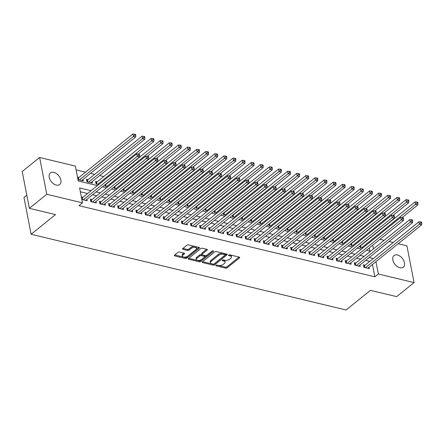 <?xml version="1.0" encoding="UTF-8"?>
<svg xmlns="http://www.w3.org/2000/svg" width="444" height="444" viewBox="0 0 444 444"><rect width="100%" height="100%" fill="white"/><g stroke="black" fill="none" stroke-linecap="round" stroke-linejoin="round"><path stroke-width="0.67" d="M215.962 265.312A0.799 0.394 169 0 0 215.806 265.617A0.799 0.394 169 0 0 216.111 265.851L225.602 268.132A1.143 0.561 169 0 0 227.178 267.799L239.499 257.875A1.143 0.561 169 0 0 239.727 257.442A1.143 0.561 169 0 0 239.288 257.109L229.798 254.828A0.799 0.394 169 0 0 228.693 255.061A0.799 0.394 169 0 0 228.532 255.367A0.799 0.394 169 0 0 228.838 255.6L230.064 255.894A3.652 1.793 169 0 1 231.463 256.959A3.652 1.793 169 0 1 230.736 258.347L229.709 259.174A3.652 1.793 169 0 1 224.658 260.251L223.432 259.956A0.799 0.394 169 0 0 222.327 260.19A0.799 0.394 169 0 0 222.167 260.495A0.799 0.394 169 0 0 222.472 260.728L223.704 261.022A3.652 1.793 169 0 1 225.097 262.088A3.652 1.793 169 0 1 224.37 263.47L223.343 264.297A3.652 1.793 169 0 1 218.298 265.373L217.066 265.079A0.799 0.394 169 0 0 215.962 265.312M53.802 172.366A7.443 4.751 -128.8 0 1 60.101 177.889A7.443 4.751 -128.8 0 1 59.707 184.526A7.443 4.751 -128.8 0 1 56.277 185.093A7.443 4.751 -128.8 0 1 49.978 179.565A7.443 4.751 -128.8 0 1 50.372 172.932A7.443 4.751 -128.8 0 1 53.802 172.366M397.419 254.995A7.443 4.751 -128.8 0 1 403.718 260.523A7.443 4.751 -128.8 0 1 403.324 267.155A7.443 4.751 -128.8 0 1 399.894 267.721A7.443 4.751 -128.8 0 1 393.595 262.199A7.443 4.751 -128.8 0 1 393.989 255.561A7.443 4.751 -128.8 0 1 397.419 254.995M179.631 252.031A1.143 0.561 169 0 0 178.055 252.37L174.603 255.156A1.143 0.561 169 0 0 174.375 255.589A1.143 0.561 169 0 0 174.808 255.922L185.353 258.452A1.143 0.561 169 0 0 186.93 258.119L199.251 248.196A1.143 0.561 169 0 0 199.473 247.763A1.143 0.561 169 0 0 199.04 247.43L188.495 244.899A1.143 0.561 169 0 0 186.918 245.232L182.745 248.596A1.143 0.561 169 0 0 182.517 249.029A1.143 0.561 169 0 0 182.95 249.362L187.462 250.444A1.143 0.561 169 0 0 189.044 250.111L191.114 248.44A3.053 1.499 169 0 1 194.333 247.436A3.053 1.499 169 0 1 196.498 248.435A3.053 1.499 169 0 1 195.893 249.595L187.784 256.121A3.053 1.499 169 0 1 184.565 257.132A3.053 1.499 169 0 1 182.395 256.133A3.053 1.499 169 0 1 183.006 254.973L184.354 253.885A1.143 0.561 169 0 0 184.582 253.452A1.143 0.561 169 0 0 184.143 253.119L179.631 252.031M398.213 243.717L406.909 245.81L414.063 282.6L396.636 296.636L370.463 290.343L346.065 309.995L31.119 234.26L55.522 214.607L29.354 208.314L46.781 194.278L39.627 157.487L75.358 166.078L78.255 180.991L97.414 185.603M414.063 282.6L378.338 274.009L375.935 261.655M91.07 190.709L79.609 187.956L82.506 202.869L79.021 205.677L374.853 276.817L378.338 274.009M82.506 202.869L46.781 194.278M202.386 261.838A1.143 0.561 169 0 0 202.159 262.265A1.143 0.561 169 0 0 202.597 262.604L213.137 265.135A1.143 0.561 169 0 0 214.718 264.802L227.034 254.878A1.143 0.561 169 0 0 227.261 254.445A1.143 0.561 169 0 0 226.823 254.112L216.284 251.582A1.143 0.561 169 0 0 214.707 251.915L202.386 261.838M199.245 261.793L188.7 259.263A1.143 0.561 169 0 1 188.267 258.924A1.143 0.561 169 0 1 188.495 258.497L200.81 248.573A1.143 0.561 169 0 1 202.392 248.24L206.898 249.323A1.143 0.561 169 0 1 207.337 249.656A1.143 0.561 169 0 1 207.109 250.089L202.114 254.112A1.143 0.561 169 0 0 201.887 254.545A1.143 0.561 169 0 0 202.325 254.878L205.317 255.6A1.143 0.561 169 0 0 206.893 255.261L212.093 251.071A0.799 0.394 169 0 1 212.937 250.81A0.799 0.394 169 0 1 213.503 251.071A0.799 0.394 169 0 1 213.348 251.376L200.821 261.461A1.143 0.561 169 0 1 199.245 261.793L199.051 260.8L188.717 258.314M78.96 177.461L77.5 177.112M88.062 179.654L86.469 179.271L86.952 181.757L92.413 183.067L92.136 181.629M97.164 181.84L95.571 181.457L96.054 183.944L98.69 184.576M106.266 184.027L105.977 183.96M115.368 186.219L115.079 186.147M124.475 188.406L124.181 188.339M133.577 190.598L133.283 190.526M142.679 192.785L142.391 192.713M151.781 194.972L151.493 194.905M160.883 197.164L160.595 197.092M169.985 199.35L169.697 199.284M179.087 201.543L178.799 201.471M188.189 203.729L187.901 203.657M197.291 205.916L197.003 205.85M206.393 208.108L206.105 208.036M215.495 210.295L215.207 210.228M224.597 212.487L224.309 212.415M233.699 214.674L233.411 214.602M242.807 216.861L242.513 216.794M251.909 219.053L251.615 218.981M261.011 221.24L260.717 221.173M270.113 223.432L269.824 223.36M279.215 225.619L278.926 225.546M288.317 227.805L288.028 227.739M297.419 229.998L297.13 229.925M306.521 232.184L306.232 232.118M315.623 234.371L315.334 234.304M324.725 236.563L324.436 236.491M333.827 238.75L333.538 238.683M342.929 240.942L342.64 240.87M352.031 243.129L351.742 243.057M365.001 265.207L363.408 264.824L363.891 267.31L369.353 268.62L369.075 267.183M355.899 263.014L354.306 262.632L354.789 265.118L360.251 266.433L359.973 264.99M346.797 260.828L345.204 260.445L345.687 262.931L351.149 264.247L350.871 262.804M337.695 258.641L336.102 258.258L336.585 260.739L342.046 262.054L341.763 260.617M328.593 256.449L327 256.066L327.483 258.552L332.945 259.868L332.661 258.425M319.491 254.262L317.898 253.879L318.381 256.366L323.843 257.675L323.559 256.238M310.389 252.07L308.796 251.687L309.279 254.173L314.741 255.489L314.457 254.046M301.282 249.883L299.689 249.5L300.177 251.987L305.639 253.302L305.355 251.859M292.18 247.697L290.587 247.314L291.07 249.8L296.536 251.11L296.253 249.672M283.078 245.504L281.485 245.121L281.968 247.608L287.429 248.923L287.151 247.48M273.976 243.318L272.383 242.935L272.866 245.421L278.327 246.731L278.049 245.293M264.874 241.125L263.281 240.742L263.764 243.229L269.225 244.544L268.947 243.101M255.772 238.939L254.179 238.556L254.662 241.042L260.123 242.357L259.845 240.914M246.67 236.752L245.077 236.369L245.56 238.855L251.021 240.165L250.743 238.728M237.568 234.56L235.975 234.177L236.458 236.663L241.919 237.978L241.641 236.535M228.466 232.373L226.873 231.99L227.356 234.476L232.817 235.786L232.539 234.349M219.364 230.181L217.771 229.798L218.254 232.284L223.715 233.6L223.432 232.157M210.262 227.994L208.669 227.611L209.152 230.097L214.613 231.413L214.33 229.97M201.16 225.807L199.567 225.424L200.05 227.911L205.511 229.221L205.228 227.783M192.058 223.615L190.465 223.232L190.948 225.719L196.409 227.034L196.126 225.591M182.956 221.428L181.363 221.045L181.846 223.532L187.307 224.842L187.024 223.404M173.848 219.242L172.255 218.859L172.738 221.34L178.205 222.655L177.922 221.217M164.746 217.049L163.153 216.666L163.636 219.153L169.097 220.468L168.82 219.025M155.644 214.863L154.051 214.48L154.534 216.966L159.995 218.276L159.718 216.839M146.542 212.67L144.949 212.288L145.432 214.774L150.893 216.089L150.616 214.646M137.44 210.484L135.847 210.101L136.33 212.587L141.791 213.897L141.514 212.46M128.338 208.297L126.745 207.914L127.228 210.395L132.689 211.71L132.412 210.273M119.236 206.105L117.643 205.722L118.126 208.208L123.587 209.524L123.31 208.081M110.134 203.918L108.541 203.535L109.024 206.022L114.485 207.331L114.208 205.894M101.032 201.726L99.439 201.343L99.922 203.829L105.383 205.145L105.1 203.702M91.93 199.539L90.337 199.156L90.82 201.643L96.281 202.958L95.998 201.515M374.853 276.817L372.449 264.463M369.758 261.372L365.684 260.395M360.656 259.185L356.582 258.203M351.554 256.998L347.48 256.016M342.452 254.806L338.372 253.824M333.35 252.619L329.27 251.637M324.248 250.427L320.168 249.45M315.146 248.24L311.066 247.258M306.044 246.054L301.964 245.071M296.942 243.861L292.862 242.879M287.84 241.675L283.76 240.692M278.738 239.483L274.658 238.506M269.636 237.296L265.556 236.313M260.528 235.109L256.454 234.127M251.426 232.917L247.352 231.94M242.324 230.73L238.25 229.748M233.222 228.538L229.148 227.561M224.12 226.351L220.041 225.369M215.018 224.165L210.939 223.182M205.916 221.972L201.837 220.995M196.814 219.786L192.735 218.803M187.712 217.593L183.633 216.617M178.61 215.407L174.531 214.424M169.508 213.22L165.429 212.238M160.406 211.028L156.327 210.051M151.304 208.841L147.225 207.859M142.202 206.649L138.123 205.672M133.095 204.462L129.021 203.48M123.993 202.275L119.919 201.293M114.891 200.083L110.817 199.106M105.789 197.896L101.709 196.914M96.687 195.71L92.607 194.727M87.585 193.517L80.353 191.78M82.828 197.352L81.369 196.997M86.896 199.328L87.179 200.766L81.851 199.484M371.184 237.224L367.416 239.954M358.602 237.84L358.314 237.768M349.5 235.647L349.212 235.581M340.398 233.461L340.11 233.389M331.296 231.269L331.008 231.202M322.194 229.082L321.906 229.01M313.092 226.895L312.804 226.823M303.99 224.703L303.702 224.636M294.888 222.516L294.6 222.444M285.786 220.324L285.498 220.257M276.684 218.137L276.396 218.065M267.582 215.951L267.288 215.878M258.48 213.758L258.186 213.692M249.373 211.572L249.084 211.499M240.271 209.379L239.982 209.313M231.169 207.193L230.88 207.12M222.067 205.006L221.778 204.934M212.965 202.814L212.676 202.747M203.863 200.627L203.574 200.555M194.761 198.435L194.472 198.368M185.659 196.248L185.37 196.181M176.557 194.061L176.268 193.989M167.455 191.869L167.166 191.802M158.353 189.682L158.064 189.61M149.251 187.49L148.962 187.424M140.149 185.303L139.854 185.237M131.047 183.117L130.752 183.045M121.939 180.924L121.65 180.858M112.837 178.738L112.548 178.666M103.735 176.551L99.661 175.569M94.633 174.359L90.559 173.376M85.531 172.172L76.102 169.902M369.858 251.115L369.247 248.002M361.133 245.316L360.844 245.249M359.773 246.115L360.029 247.419L362.659 248.052M350.671 243.923L350.921 245.232L353.557 245.865M341.569 241.736L341.819 243.046L344.455 243.678M332.467 239.549L332.717 240.853L335.353 241.486M323.36 237.357L323.615 238.667L326.246 239.299M314.258 235.17L314.513 236.474L317.144 237.107M305.156 232.978L305.411 234.288L308.042 234.92M296.054 230.791L296.309 232.101L298.94 232.734M286.952 228.605L287.207 229.909L289.838 230.541M277.85 226.412L278.105 227.722L280.736 228.355M268.748 224.226L269.003 225.53L271.634 226.163M259.646 222.033L259.901 223.343L262.532 223.976M250.544 219.847L250.799 221.156L253.43 221.789M241.442 217.66L241.697 218.964L244.328 219.597M232.34 215.468L232.589 216.777L235.226 217.41M223.238 213.281L223.487 214.585L226.124 215.218M214.136 211.089L214.385 212.399L217.022 213.031M205.028 208.902L205.283 210.212L207.914 210.845M195.926 206.715L196.181 208.02L198.812 208.652M186.824 204.523L187.079 205.833L189.71 206.466M177.722 202.336L177.977 203.641L180.608 204.279M168.62 200.15L168.875 201.454L171.506 202.087M159.518 197.957L159.773 199.267L162.404 199.9M150.416 195.771L150.671 197.075L153.302 197.708M141.314 193.578L141.569 194.888L144.2 195.521M132.212 191.392L132.467 192.702L135.098 193.334M123.11 189.205L123.365 190.509L125.996 191.142M114.008 187.013L114.263 188.323L116.894 188.955M104.906 184.826L105.156 186.13L107.792 186.763M83.034 179.437L83.311 180.88L77.983 179.598M26.801 195.188L23.97 197.469L31.119 234.26M29.354 208.314L22.2 171.523L39.627 157.487M380.003 239.338L384.082 240.321M389.111 241.525L393.184 242.507M373.454 248.879L372.732 245.193M102.442 186.807L106.516 187.79M111.544 189L115.618 189.977M120.646 191.186L124.725 192.169M129.748 193.379L133.827 194.355M138.85 195.565L142.929 196.548M147.952 197.752L152.031 198.734M157.054 199.944L161.133 200.921M166.156 202.131L170.235 203.113M175.258 204.318L179.337 205.3M184.36 206.51L188.439 207.492M193.462 208.697L197.541 209.679M202.564 210.889L206.643 211.866M211.671 213.076L215.745 214.058M220.773 215.262L224.847 216.245M229.875 217.455L233.949 218.437M238.977 219.641L243.057 220.624M248.079 221.834L252.159 222.81M257.181 224.02L261.261 225.003M266.283 226.207L270.363 227.189M275.385 228.399L279.465 229.376M284.487 230.586L288.567 231.568M293.589 232.778L297.669 233.755M302.691 234.965L306.771 235.947M311.793 237.152L315.873 238.134M320.895 239.344L324.975 240.321M330.003 241.53L334.077 242.513M339.105 243.723L343.179 244.7M348.207 245.909L352.281 246.892M357.309 248.096L361.383 249.078M366.411 250.288L370.49 251.265M373.243 258.563L369.169 257.587M364.141 256.377L360.067 255.394M355.039 254.19L350.965 253.208M345.937 251.998L341.863 251.021M336.835 249.811L332.756 248.829M327.733 247.619L323.654 246.642M318.631 245.432L314.552 244.45M309.529 243.245L305.45 242.263M300.427 241.053L296.348 240.076M291.325 238.866L287.246 237.884M282.223 236.68L278.144 235.697M273.121 234.488L269.042 233.505M264.019 232.301L259.94 231.318M254.912 230.109L250.838 229.132M245.81 227.922L241.736 226.94M236.708 225.735L232.634 224.753M227.606 223.543L223.532 222.561M218.504 221.356L214.424 220.374M209.402 219.164L205.322 218.187M200.299 216.977L196.22 215.995M191.198 214.791L187.118 213.808M182.096 212.598L178.016 211.622M172.994 210.412L168.914 209.429M163.892 208.219L159.812 207.243M154.79 206.033L150.71 205.05M145.688 203.846L141.608 202.864M136.585 201.654L132.506 200.677M127.478 199.467L123.404 198.485M118.376 197.275L114.302 196.298M109.274 195.088L105.2 194.106M100.172 192.901L96.098 191.919M225.097 262.088L224.903 261.094A3.652 1.793 169 0 0 223.51 260.029L223.704 261.022M223.099 259.929L223.51 260.029M231.463 256.959L231.269 255.966A3.652 1.793 169 0 0 229.875 254.9L230.064 255.894M229.459 254.801L229.875 254.9M216.733 265.051L225.408 267.138A1.143 0.561 169 0 0 226.989 266.805L239.083 257.059M202.608 261.655L212.948 264.141A1.143 0.561 169 0 0 214.524 263.808L226.618 254.062M213.114 264.13A0.799 0.394 169 0 0 214.219 263.891L225.03 255.183A0.799 0.394 169 0 0 225.191 254.884A0.799 0.394 169 0 0 224.886 254.651L223.587 254.34A3.652 1.793 169 0 0 218.542 255.411L211.15 261.366A3.652 1.793 169 0 0 210.423 262.748A3.652 1.793 169 0 0 211.821 263.819L213.114 264.13M225.191 254.884L224.997 253.89A0.799 0.394 169 0 0 224.692 253.657L224.886 254.651M210.423 262.748L210.228 261.755A3.652 1.793 169 0 1 210.956 260.373L218.348 254.418A3.652 1.793 169 0 1 223.393 253.341L224.692 253.657M206.693 249.273L201.92 253.119A1.143 0.561 169 0 0 201.693 253.552L201.887 254.545M212.559 250.86L200.633 260.467L200.821 261.461M196.931 258.286A3.053 1.499 169 0 0 196.326 259.446A3.053 1.499 169 0 0 198.49 260.445A3.053 1.499 169 0 0 201.709 259.435L204.567 257.137A1.143 0.561 169 0 0 204.795 256.704A1.143 0.561 169 0 0 204.357 256.371L201.365 255.65A1.143 0.561 169 0 0 199.789 255.988L196.931 258.286L196.736 257.292A3.053 1.499 169 0 0 196.131 258.447L196.326 259.446M204.795 256.704L204.601 255.711A1.143 0.561 169 0 0 204.168 255.372L204.357 256.371M196.736 257.292L199.595 254.989A1.143 0.561 169 0 1 201.171 254.656L204.168 255.372M199.051 260.8A1.143 0.561 169 0 0 200.633 260.467M182.395 256.133L182.201 255.134A3.053 1.499 169 0 1 182.811 253.979L183.938 253.069M196.498 248.435L196.309 247.441A3.053 1.499 169 0 0 194.139 246.442A3.053 1.499 169 0 0 190.92 247.447L191.114 248.44M182.967 248.418L187.274 249.45A1.143 0.561 169 0 0 188.85 249.117L190.92 247.447M174.825 254.973L185.159 257.459A1.143 0.561 169 0 0 186.735 257.126L198.834 247.38M402.181 217.516L417.854 204.895L415.578 204.345L415.096 201.859L360.578 245.765A1.166 0.572 -11 0 1 360.251 245.959L359.784 246.17M417.021 203.036L417.932 203.252L417.743 202.259L416.833 202.042L417.021 203.036L415.578 204.345L361.621 247.802M417.932 203.252L417.854 204.895M415.096 201.859L416.833 202.042M365.484 267.693L419.447 224.231L421.722 224.781L367.76 268.237M363.647 266.056L364.119 265.851A1.166 0.572 169 0 0 364.446 265.656L418.964 221.75L419.447 224.231L420.89 222.921L421.8 223.143L421.606 222.144L420.696 221.928L420.89 222.921M420.696 221.928L418.964 221.75M421.722 224.781L421.8 223.143M393.079 215.329L408.752 202.703L406.476 202.159L405.994 199.672L351.476 243.578A1.166 0.572 -11 0 1 351.149 243.773L350.682 243.984M407.919 200.843L408.83 201.065L408.641 200.072L407.731 199.85L407.919 200.843L406.476 202.159L352.514 245.615M408.83 201.065L408.752 202.703M405.994 199.672L407.731 199.85M383.977 213.142L399.65 200.516L397.374 199.967L396.892 197.48L342.374 241.392A1.166 0.572 -11 0 1 342.046 241.58L341.58 241.791M398.817 198.657L399.728 198.873L399.533 197.88L398.623 197.663L398.817 198.657L397.374 199.967L343.412 243.429M399.728 198.873L399.65 200.516M396.892 197.48L398.623 197.663M374.875 210.95L390.548 198.329L388.272 197.78L387.79 195.293L333.272 239.199A1.166 0.572 -11 0 1 332.945 239.394L332.473 239.605M389.715 196.47L390.626 196.686L390.431 195.693L389.521 195.471L389.715 196.47L388.272 197.78L334.31 241.236M390.626 196.686L390.548 198.329M387.79 195.293L389.521 195.471M365.773 208.763L381.446 196.137L379.17 195.593L378.688 193.107L324.17 237.013A1.166 0.572 -11 0 1 323.843 237.207L323.371 237.412M380.613 194.278L381.524 194.5L381.329 193.501L380.419 193.284L380.613 194.278L379.17 195.593L325.208 239.05M381.524 194.5L381.446 196.137M378.688 193.107L380.419 193.284M356.382 265.501L410.345 222.044L412.62 222.594L358.658 266.05M354.545 263.869L355.017 263.658A1.166 0.572 169 0 0 355.339 263.464L409.862 219.558L410.345 222.044L411.788 220.735L412.698 220.951L412.504 219.958L411.594 219.741L411.788 220.735M411.594 219.741L409.862 219.558M412.62 222.594L412.698 220.951M347.28 263.314L401.243 219.858L403.518 220.402L349.556 263.864M345.443 261.677L345.915 261.472A1.166 0.572 169 0 0 346.237 261.277L400.76 217.371L401.243 219.858L402.686 218.542L403.596 218.764L403.402 217.771L402.492 217.549L402.686 218.542M402.492 217.549L400.76 217.371M403.518 220.402L403.596 218.764M338.178 261.127L392.141 217.665L394.416 218.215L340.454 261.671M336.341 259.49L336.813 259.279A1.166 0.572 169 0 0 337.135 259.091L391.658 215.179L392.141 217.665L393.584 216.356L394.494 216.572L394.3 215.579L393.39 215.362L393.584 216.356M393.39 215.362L391.658 215.179M394.416 218.215L394.494 216.572M329.076 258.935L383.039 215.479L385.314 216.023L331.352 259.485M327.239 257.304L327.705 257.093A1.166 0.572 169 0 0 328.033 256.898L382.55 212.992L383.039 215.479L384.482 214.169L385.392 214.385L385.198 213.392L384.288 213.17L384.482 214.169M384.288 213.17L382.55 212.992M385.314 216.023L385.392 214.385M356.671 206.571L372.344 193.95L370.068 193.401L369.586 190.914L315.068 234.821A1.166 0.572 -11 0 1 314.741 235.015L314.269 235.226M371.511 192.091L372.422 192.308L372.227 191.314L371.317 191.098L371.511 192.091L370.068 193.401L316.106 236.857M372.422 192.308L372.344 193.95M369.586 190.914L371.317 191.098M319.974 256.749L373.931 213.287L376.207 213.836L322.25 257.292M318.137 255.111L318.603 254.906A1.166 0.572 169 0 0 318.931 254.712L373.448 210.806L373.931 213.287L375.38 211.977L376.29 212.199L376.096 211.2L375.186 210.983L375.38 211.977M375.186 210.983L373.448 210.806M376.207 213.836L376.29 212.199M347.563 204.384L363.242 191.758L360.966 191.214L360.484 188.728L305.966 232.634A1.166 0.572 -11 0 1 305.639 232.828L305.167 233.039M362.409 189.899L363.32 190.121L363.125 189.127L362.215 188.905L362.409 189.899L360.966 191.214L307.004 234.671M363.32 190.121L363.242 191.758M360.484 188.728L362.215 188.905M310.872 254.556L364.829 211.1L367.105 211.649L313.148 255.106M309.035 252.925L309.501 252.714A1.166 0.572 169 0 0 309.829 252.519L364.346 208.613L364.829 211.1L366.278 209.79L367.188 210.006L366.994 209.013L366.084 208.797L366.278 209.79M366.084 208.797L364.346 208.613M367.105 211.649L367.188 210.006M338.461 202.198L354.14 189.571L351.864 189.022L351.382 186.536L296.858 230.447A1.166 0.572 -11 0 1 296.536 230.641L296.065 230.847M353.307 187.712L354.218 187.929L354.023 186.935L353.113 186.719L353.307 187.712L351.864 189.022L297.902 232.484M354.218 187.929L354.14 189.571M351.382 186.536L353.113 186.719M301.77 252.37L355.727 208.913L358.003 209.457L304.046 252.919M299.933 250.732L300.399 250.527A1.166 0.572 169 0 0 300.727 250.333L355.244 206.427L355.727 208.913L357.17 207.598L358.08 207.82L357.892 206.826L356.982 206.604L357.17 207.598M356.982 206.604L355.244 206.427M358.003 209.457L358.08 207.82M329.359 200.005L345.038 187.385L342.762 186.835L342.28 184.349L287.756 228.255A1.166 0.572 -11 0 1 287.435 228.449L286.963 228.66M344.205 185.525L345.116 185.742L344.921 184.748L344.011 184.526L344.205 185.525L342.762 186.835L288.8 230.292M345.116 185.742L345.038 187.385M342.28 184.349L344.011 184.526M292.663 250.183L346.625 206.721L348.901 207.27L294.944 250.727M290.831 248.546L291.297 248.335A1.166 0.572 169 0 0 291.625 248.146L346.142 204.234L346.625 206.721L348.068 205.411L348.978 205.628L348.79 204.634L347.88 204.418L348.068 205.411M347.88 204.418L346.142 204.234M348.901 207.27L348.978 205.628M320.257 197.819L335.936 185.192L333.66 184.649L333.178 182.162L278.654 226.068A1.166 0.572 -11 0 1 278.333 226.262L277.861 226.468M335.103 183.333L336.014 183.555L335.819 182.562L334.909 182.34L335.103 183.333L333.66 184.649L279.698 228.105M336.014 183.555L335.936 185.192M333.178 182.162L334.909 182.34M283.561 247.991L337.523 204.534L339.799 205.084L285.836 248.54M281.729 246.359L282.195 246.148A1.166 0.572 169 0 0 282.523 245.954L337.04 202.048L337.523 204.534L338.966 203.224L339.876 203.441L339.688 202.447L338.772 202.225L338.966 203.224M338.772 202.225L337.04 202.048M339.799 205.084L339.876 203.441M311.155 195.626L326.834 183.006L324.558 182.456L324.07 179.97L269.552 223.876A1.166 0.572 -11 0 1 269.225 224.07L268.759 224.281M326.001 181.146L326.912 181.363L326.717 180.369L325.807 180.153L326.001 181.146L324.558 182.456L270.596 225.913M326.912 181.363L326.834 183.006M324.07 179.97L325.807 180.153M274.459 245.804L328.421 202.347L330.697 202.891L276.734 246.348M272.627 244.167L273.093 243.961A1.166 0.572 169 0 0 273.421 243.767L327.938 199.861L328.421 202.347L329.864 201.032L330.774 201.254L330.58 200.255L329.67 200.039L329.864 201.032M329.67 200.039L327.938 199.861M330.697 202.891L330.774 201.254M302.053 193.44L317.726 180.813L315.451 180.27L314.968 177.783L260.45 221.689A1.166 0.572 -11 0 1 260.123 221.883L259.657 222.094M316.899 178.954L317.81 179.176L317.615 178.183L316.705 177.961L316.899 178.954L315.451 180.27L261.494 223.726M317.81 179.176L317.726 180.813M314.968 177.783L316.705 177.961M265.357 243.612L319.319 200.155L321.595 200.705L267.632 244.161M263.52 241.98L263.991 241.769A1.166 0.572 169 0 0 264.319 241.575L318.836 197.669L319.319 200.155L320.762 198.845L321.672 199.062L321.478 198.068L320.568 197.852L320.762 198.845M320.568 197.852L318.836 197.669M321.595 200.705L321.672 199.062M292.951 191.253L308.624 178.627L306.349 178.077L305.866 175.591L251.348 219.503A1.166 0.572 -11 0 1 251.021 219.697L250.555 219.902M307.797 176.768L308.708 176.989L308.513 175.991L307.603 175.774L307.797 176.768L306.349 178.077L252.392 221.539M308.708 176.989L308.624 178.627M305.866 175.591L307.603 175.774M256.255 241.425L310.217 197.969L312.493 198.512L258.53 241.974M254.418 239.793L254.889 239.582A1.166 0.572 169 0 0 255.217 239.388L309.734 195.482L310.217 197.969L311.66 196.653L312.57 196.875L312.376 195.882L311.466 195.66L311.66 196.653M311.466 195.66L309.734 195.482M312.493 198.512L312.57 196.875M283.849 189.061L299.522 176.44L297.247 175.891L296.764 173.404L242.246 217.31A1.166 0.572 -11 0 1 241.919 217.505L241.453 217.715M298.69 174.581L299.6 174.797L299.411 173.804L298.501 173.587L298.69 174.581L297.247 175.891L243.29 219.347M299.6 174.797L299.522 176.44M296.764 173.404L298.501 173.587M247.153 239.238L301.115 195.776L303.391 196.326L249.428 239.782M245.316 237.601L245.787 237.396A1.166 0.572 169 0 0 246.115 237.201L300.632 193.29L301.115 195.776L302.558 194.466L303.468 194.683L303.274 193.689L302.364 193.473L302.558 194.466M302.364 193.473L300.632 193.29M303.391 196.326L303.468 194.683M274.747 186.874L290.42 174.248L288.145 173.704L287.662 171.218L233.144 215.124A1.166 0.572 -11 0 1 232.817 215.318L232.351 215.523M289.588 172.389L290.498 172.611L290.309 171.617L289.399 171.395L289.588 172.389L288.145 173.704L234.188 217.16M290.498 172.611L290.42 174.248M287.662 171.218L289.399 171.395M238.051 237.046L292.013 193.59L294.289 194.139L240.326 237.596M236.214 235.414L236.685 235.203A1.166 0.572 169 0 0 237.007 235.009L291.53 191.103L292.013 193.59L293.456 192.28L294.366 192.496L294.172 191.503L293.262 191.281L293.456 192.28M293.262 191.281L291.53 191.103M294.289 194.139L294.366 192.496M265.645 184.682L281.318 172.061L279.043 171.512L278.56 169.025L224.042 212.931A1.166 0.572 -11 0 1 223.715 213.126L223.249 213.336M280.486 170.202L281.396 170.418L281.207 169.425L280.297 169.208L280.486 170.202L279.043 171.512L225.08 214.968M281.396 170.418L281.318 172.061M278.56 169.025L280.297 169.208M228.949 234.859L282.911 191.403L285.187 191.947L231.224 235.403M227.112 233.222L227.583 233.017A1.166 0.572 169 0 0 227.905 232.823L282.428 188.916L282.911 191.403L284.354 190.088L285.264 190.31L285.07 189.316L284.16 189.094L284.354 190.088M284.16 189.094L282.428 188.916M285.187 191.947L285.264 190.31M256.543 182.495L272.216 169.869L269.941 169.325L269.458 166.839L214.94 210.745A1.166 0.572 -11 0 1 214.613 210.939L214.147 211.15M271.384 168.015L272.294 168.232L272.1 167.238L271.19 167.016L271.384 168.015L269.941 169.325L215.978 212.781M272.294 168.232L272.216 169.869M269.458 166.839L271.19 167.016M219.847 232.667L273.809 189.211L276.085 189.76L222.122 233.217M218.01 231.035L218.481 230.825A1.166 0.572 169 0 0 218.803 230.63L273.326 186.724L273.809 189.211L275.252 187.901L276.162 188.117L275.968 187.124L275.058 186.907L275.252 187.901M275.058 186.907L273.326 186.724M276.085 189.76L276.162 188.117M247.441 180.308L263.114 167.682L260.839 167.133L260.356 164.652L205.838 208.558A1.166 0.572 -11 0 1 205.511 208.752L205.039 208.958M262.282 165.823L263.192 166.045L262.998 165.046L262.088 164.829L262.282 165.823L260.839 167.133L206.876 210.595M263.192 166.045L263.114 167.682M260.356 164.652L262.088 164.829M210.745 230.48L264.707 187.024L266.983 187.568L213.02 231.03M208.908 228.849L209.374 228.638A1.166 0.572 169 0 0 209.701 228.444L264.219 184.538L264.707 187.024L266.15 185.709L267.06 185.931L266.866 184.937L265.956 184.715L266.15 185.709M265.956 184.715L264.219 184.538M266.983 187.568L267.06 185.931M238.339 178.116L254.012 165.495L251.737 164.946L251.254 162.46L196.736 206.366A1.166 0.572 -11 0 1 196.409 206.56L195.937 206.771M253.18 163.636L254.09 163.853L253.896 162.859L252.986 162.643L253.18 163.636L251.737 164.946L197.774 208.403M254.09 163.853L254.012 165.495M251.254 162.46L252.986 162.643M201.643 228.294L255.6 184.832L257.875 185.381L203.918 228.838M199.806 226.656L200.272 226.451A1.166 0.572 169 0 0 200.599 226.257L255.117 182.345L255.6 184.832L257.048 183.522L257.958 183.744L257.764 182.745L256.854 182.528L257.048 183.522M256.854 182.528L255.117 182.345M257.875 185.381L257.958 183.744M229.232 175.929L244.91 163.303L242.635 162.759L242.152 160.273L187.634 204.179A1.166 0.572 -11 0 1 187.307 204.373L186.835 204.579M244.078 161.444L244.988 161.666L244.794 160.673L243.884 160.451L244.078 161.444L242.635 162.759L188.672 206.216M244.988 161.666L244.91 163.303M242.152 160.273L243.884 160.451M192.541 226.101L246.498 182.645L248.773 183.194L194.816 226.651M190.704 224.47L191.17 224.259A1.166 0.572 169 0 0 191.497 224.065L246.015 180.159L246.498 182.645L247.946 181.335L248.856 181.552L248.662 180.558L247.752 180.342L247.946 181.335M247.752 180.342L246.015 180.159M248.773 183.194L248.856 181.552M220.13 173.743L235.808 161.117L233.533 160.567L233.05 158.081L178.527 201.992A1.166 0.572 -11 0 1 178.205 202.181L177.733 202.392M234.976 159.257L235.886 159.474L235.692 158.48L234.782 158.264L234.976 159.257L233.533 160.567L179.57 204.024M235.886 159.474L235.808 161.117M233.05 158.081L234.782 158.264M183.439 223.915L237.396 180.458L239.671 181.002L185.714 224.459M181.602 222.278L182.068 222.072A1.166 0.572 169 0 0 182.395 221.878L236.913 177.972L237.396 180.458L238.839 179.143L239.754 179.365L239.56 178.371L238.65 178.149L238.839 179.143M238.65 178.149L236.913 177.972M239.671 181.002L239.754 179.365M211.028 171.551L226.706 158.924L224.431 158.38L223.948 155.894L169.425 199.8A1.166 0.572 -11 0 1 169.103 199.994L168.631 200.205M225.874 157.071L226.784 157.287L226.59 156.294L225.68 156.072L225.874 157.071L224.431 158.38L170.468 201.837M226.784 157.287L226.706 158.924M223.948 155.894L225.68 156.072M174.337 221.723L228.294 178.266L230.569 178.815L176.612 222.272M172.5 220.091L172.966 219.88A1.166 0.572 169 0 0 173.293 219.686L227.811 175.78L228.294 178.266L229.737 176.956L230.647 177.173L230.458 176.179L229.548 175.963L229.737 176.956M229.548 175.963L227.811 175.78M230.569 178.815L230.647 177.173M201.926 169.364L217.604 156.738L215.329 156.188L214.846 153.707L160.323 197.613A1.166 0.572 -11 0 1 160.001 197.808L159.529 198.013M216.772 154.878L217.682 155.1L217.488 154.101L216.578 153.885L216.772 154.878L215.329 156.188L161.366 199.65M217.682 155.1L217.604 156.738M214.846 153.707L216.578 153.885M165.229 219.536L219.192 176.079L221.467 176.623L167.505 220.085M163.398 217.904L163.864 217.693A1.166 0.572 169 0 0 164.191 217.499L218.709 173.593L219.192 176.079L220.635 174.764L221.545 174.986L221.356 173.993L220.446 173.771L220.635 174.764M220.446 173.771L218.709 173.593M221.467 176.623L221.545 174.986M192.824 167.172L208.502 154.551L206.227 154.001L205.739 151.515L151.221 195.421A1.166 0.572 -11 0 1 150.899 195.615L150.427 195.826M207.67 152.692L208.58 152.908L208.386 151.915L207.476 151.698L207.67 152.692L206.227 154.001L152.264 197.458M208.58 152.908L208.502 154.551M205.739 151.515L207.476 151.698M156.127 217.349L210.09 173.887L212.365 174.437L158.403 217.893M154.296 215.712L154.762 215.507A1.166 0.572 169 0 0 155.089 215.312L209.607 171.401L210.09 173.887L211.533 172.577L212.443 172.799L212.249 171.8L211.338 171.584L211.533 172.577M211.338 171.584L209.607 171.401M212.365 174.437L212.443 172.799M183.722 164.985L199.395 152.359L197.119 151.815L196.637 149.328L142.119 193.234A1.166 0.572 -11 0 1 141.791 193.429L141.325 193.634M198.568 150.499L199.478 150.721L199.284 149.728L198.374 149.506L198.568 150.499L197.119 151.815L143.162 195.271M199.478 150.721L199.395 152.359M196.637 149.328L198.374 149.506M147.025 215.157L200.988 171.7L203.263 172.25L149.301 215.706M145.188 213.525L145.66 213.314A1.166 0.572 169 0 0 145.987 213.12L200.505 169.214L200.988 171.7L202.431 170.391L203.341 170.607L203.147 169.614L202.236 169.397L202.431 170.391M202.236 169.397L200.505 169.214M203.263 172.25L203.341 170.607M174.62 162.798L190.293 150.172L188.017 149.622L187.535 147.136L133.017 191.048A1.166 0.572 -11 0 1 132.689 191.236L132.223 191.447M189.466 148.313L190.376 148.529L190.182 147.536L189.272 147.319L189.466 148.313L188.017 149.622L134.06 193.084M190.376 148.529L190.293 150.172M187.535 147.136L189.272 147.319M165.518 160.606L181.191 147.98L178.915 147.436L178.433 144.949L123.915 188.855A1.166 0.572 -11 0 1 123.587 189.05L123.121 189.261M180.364 146.126L181.274 146.342L181.08 145.349L180.17 145.127L180.364 146.126L178.915 147.436L124.958 190.892M181.274 146.342L181.191 147.98M178.433 144.949L180.17 145.127M156.416 158.419L172.089 145.793L169.813 145.249L169.331 142.763L114.813 186.669A1.166 0.572 -11 0 1 114.485 186.863L114.019 187.068M171.256 143.934L172.167 144.156L171.978 143.157L171.068 142.94L171.256 143.934L169.813 145.249L115.856 188.706M172.167 144.156L172.089 145.793M169.331 142.763L171.068 142.94M137.923 212.97L191.886 169.514L194.161 170.058L140.199 213.514M136.086 211.333L136.558 211.128A1.166 0.572 169 0 0 136.885 210.933L191.403 167.027L191.886 169.514L193.329 168.198L194.239 168.42L194.045 167.427L193.134 167.205L193.329 168.198M193.134 167.205L191.403 167.027M194.161 170.058L194.239 168.42M128.821 210.778L182.784 167.321L185.059 167.871L131.097 211.327M126.984 209.146L127.456 208.935A1.166 0.572 169 0 0 127.783 208.741L182.301 164.835L182.784 167.321L184.227 166.012L185.137 166.228L184.943 165.235L184.032 165.018L184.227 166.012M184.032 165.018L182.301 164.835M185.059 167.871L185.137 166.228M119.719 208.591L173.682 165.135L175.957 165.679L121.995 209.141M117.882 206.96L118.354 206.749A1.166 0.572 169 0 0 118.681 206.554L173.199 162.648L173.682 165.135L175.125 163.825L176.035 164.041L175.841 163.048L174.93 162.826L175.125 163.825M174.93 162.826L173.199 162.648M175.957 165.679L176.035 164.041M147.314 156.227L162.987 143.606L160.711 143.057L160.228 140.57L105.711 184.476A1.166 0.572 -11 0 1 105.383 184.671L104.917 184.882M162.154 141.747L163.065 141.963L162.876 140.97L161.966 140.754L162.154 141.747L160.711 143.057L106.749 186.513M163.065 141.963L162.987 143.606M160.228 140.57L161.966 140.754M110.617 206.405L164.58 162.942L166.855 163.492L112.893 206.948M108.78 204.767L109.252 204.562A1.166 0.572 169 0 0 109.574 204.368L164.097 160.462L164.58 162.942L166.023 161.633L166.933 161.855L166.739 160.856L165.828 160.639L166.023 161.633M165.828 160.639L164.097 160.462M166.855 163.492L166.933 161.855M138.212 154.04L153.885 141.414L151.609 140.87L151.127 138.384L96.609 182.29A1.166 0.572 -11 0 1 96.281 182.484L95.815 182.695M153.052 139.555L153.963 139.777L153.768 138.783L152.858 138.561L153.052 139.555L151.609 140.87L97.647 184.327M153.963 139.777L153.885 141.414M151.127 138.384L152.858 138.561M101.515 204.212L155.478 160.756L157.753 161.305L103.791 204.762M99.678 202.581L100.15 202.37A1.166 0.572 169 0 0 100.472 202.175L154.995 158.269L155.478 160.756L156.921 159.446L157.831 159.662L157.637 158.669L156.726 158.453L156.921 159.446M156.726 158.453L154.995 158.269M157.753 161.305L157.831 159.662M90.82 182.684L144.783 139.227L142.507 138.678L142.025 136.191L87.507 180.103A1.166 0.572 -11 0 1 87.179 180.292L86.708 180.503M143.95 137.368L144.861 137.585L144.666 136.591L143.756 136.375L143.95 137.368L142.507 138.678L88.545 182.14M144.861 137.585L144.783 139.227M142.025 136.191L143.756 136.375M92.413 202.026L146.376 158.569L148.651 159.113L94.689 202.575M90.576 200.388L91.048 200.183A1.166 0.572 169 0 0 91.37 199.989L145.887 156.083L146.376 158.569L147.819 157.254L148.729 157.476L148.535 156.482L147.624 156.26L147.819 157.254M147.624 156.26L145.887 156.083M148.651 159.113L148.729 157.476M81.718 180.497L135.681 137.041L133.405 136.491L132.923 134.005L78.405 177.911A1.166 0.572 -11 0 1 78.077 178.105L77.722 178.26M134.848 135.181L135.759 135.398L135.564 134.404L134.654 134.182L134.848 135.181L133.405 136.491L79.443 179.948M135.759 135.398L135.681 137.041M132.923 134.005L134.654 134.182M83.311 199.839L137.268 156.377L139.549 156.926L85.587 200.383M81.591 198.152L81.94 197.991A1.166 0.572 169 0 0 82.268 197.802L136.785 153.89L137.268 156.377L138.717 155.067L139.627 155.283L139.433 154.29L138.522 154.074L138.717 155.067M138.522 154.074L136.785 153.89M139.549 156.926L139.627 155.283M216 265.284L216.111 265.851M228.727 255.034L228.838 255.6M222.366 260.162L222.472 260.728M239.355 257.126L239.499 257.875M226.989 266.805L227.178 267.799M225.408 267.138L225.602 268.132M226.89 254.129L227.034 254.878M214.524 263.808L214.718 264.802M212.948 264.141L213.137 265.135M202.442 261.793L202.597 262.604M223.393 253.341L223.587 254.34M218.348 254.418L218.542 255.411M210.956 260.373L211.15 261.366M188.545 258.452L188.7 259.263M206.965 249.339L207.109 250.089M201.92 253.119L202.114 254.112M213.242 250.849L213.348 251.376M201.171 254.656L201.365 255.65M199.595 254.989L199.789 255.988M184.21 253.136L184.354 253.885M182.811 253.979L183.006 254.973M188.85 249.117L189.044 250.111M187.274 249.45L187.462 250.444M182.795 248.551L182.95 249.362M199.101 247.447L199.251 248.196M186.735 257.126L186.93 258.119M185.159 257.459L185.353 258.452M174.653 255.111L174.808 255.922M360.578 245.765L360.944 247.641M360.251 245.959L360.561 247.547M364.424 267.438L364.119 265.851M364.807 267.527L364.446 265.656M351.476 243.578L351.842 245.454M351.149 243.773L351.459 245.36M342.374 241.392L342.735 243.262M342.046 241.58L342.357 243.173M333.272 239.199L333.633 241.075M332.945 239.394L333.255 240.981M324.17 237.013L324.531 238.883M323.843 237.207L324.153 238.794M355.322 265.246L355.017 263.658M355.705 265.34L355.339 263.464M346.22 263.059L345.915 261.472M346.603 263.153L346.237 261.277M337.118 260.872L336.813 259.279M337.501 260.961L337.135 259.091M328.016 258.68L327.705 257.093M328.399 258.774L328.033 256.898M315.068 234.821L315.429 236.696M314.741 235.015L315.046 236.608M318.914 256.493L318.603 254.906M319.297 256.582L318.931 254.712M305.966 232.634L306.327 234.51M305.639 232.828L305.944 234.415M309.812 254.301L309.501 252.714M310.195 254.395L309.829 252.519M296.858 230.447L297.225 232.317M296.536 230.641L296.842 232.229M300.71 252.114L300.399 250.527M301.093 252.209L300.727 250.333M287.756 228.255L288.123 230.131M287.435 228.449L287.74 230.036M291.608 249.928L291.297 248.335M291.991 250.016L291.625 248.146M278.654 226.068L279.021 227.939M278.333 226.262L278.638 227.85M282.506 247.735L282.195 246.148M282.884 247.83L282.523 245.954M269.552 223.876L269.919 225.752M269.225 224.07L269.536 225.663M273.404 245.549L273.093 243.961M273.782 245.637L273.421 243.767M260.45 221.689L260.817 223.565M260.123 221.883L260.434 223.471M264.302 243.362L263.991 241.769M264.68 243.451L264.319 241.575M251.348 219.503L251.715 221.373M251.021 219.697L251.332 221.284M255.2 241.17L254.889 239.582M255.578 241.264L255.217 239.388M242.246 217.31L242.613 219.186M241.919 217.505L242.23 219.092M246.093 238.983L245.787 237.396M246.476 239.072L246.115 237.201M233.144 215.124L233.511 216.999M232.817 215.318L233.128 216.905M236.991 236.791L236.685 235.203M237.374 236.885L237.007 235.009M224.042 212.931L224.409 214.807M223.715 213.126L224.026 214.718M227.889 234.604L227.583 233.017M228.272 234.693L227.905 232.823M214.94 210.745L215.301 212.621M214.613 210.939L214.924 212.526M218.787 232.417L218.481 230.825M219.169 232.506L218.803 230.63M205.838 208.558L206.199 210.428M205.511 208.752L205.822 210.339M209.685 230.225L209.374 228.638M210.068 230.319L209.701 228.444M196.736 206.366L197.097 208.242M196.409 206.56L196.72 208.147M200.583 228.038L200.272 226.451M200.966 228.127L200.599 226.257M187.634 204.179L187.995 206.055M187.307 204.373L187.612 205.961M191.481 225.846L191.17 224.259M191.864 225.941L191.497 224.065M178.527 201.992L178.893 203.863M178.205 202.181L178.51 203.774M182.379 223.659L182.068 222.072M182.762 223.754L182.395 221.878M169.425 199.8L169.791 201.676M169.103 199.994L169.408 201.582M173.277 221.473L172.966 219.88M173.66 221.562L173.293 219.686M160.323 197.613L160.689 199.484M160.001 197.808L160.306 199.395M164.175 219.281L163.864 217.693M164.558 219.375L164.191 217.499M151.221 195.421L151.587 197.297M150.899 195.615L151.204 197.203M155.073 217.094L154.762 215.507M155.45 217.183L155.089 215.312M142.119 193.234L142.485 195.11M141.791 193.429L142.102 195.016M145.971 214.902L145.66 213.314M146.348 214.996L145.987 213.12M133.017 191.048L133.383 192.918M132.689 191.236L133 192.829M123.915 188.855L124.281 190.731M123.587 189.05L123.898 190.637M114.813 186.669L115.179 188.539M114.485 186.863L114.796 188.45M136.869 212.715L136.558 211.128M137.246 212.809L136.885 210.933M127.761 210.528L127.456 208.935M128.144 210.617L127.783 208.741M118.659 208.336L118.354 206.749M119.042 208.43L118.681 206.554M105.711 184.476L106.077 186.352M105.383 184.671L105.694 186.258M109.557 206.149L109.252 204.562M109.94 206.238L109.574 204.368M96.609 182.29L96.97 184.166M96.281 182.484L96.592 184.071M100.455 203.957L100.15 202.37M100.838 204.051L100.472 202.175M87.507 180.103L87.868 181.973M87.179 180.292L87.49 181.885M91.353 201.77L91.048 200.183M91.736 201.865L91.37 199.989M78.405 177.911L78.766 179.787M78.077 178.105L78.388 179.692M82.251 199.584L81.94 197.991M82.634 199.672L82.268 197.802"/></g></svg>
